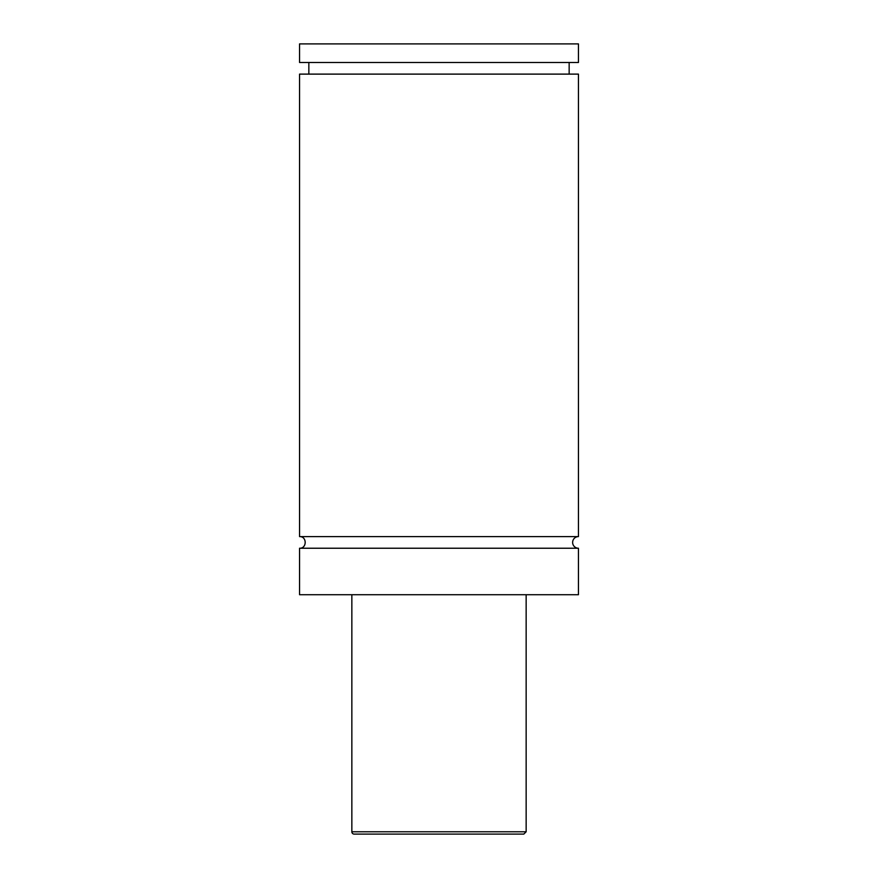 <?xml version="1.0" encoding="UTF-8"?>
<svg xmlns="http://www.w3.org/2000/svg" width="878" height="878" viewBox="0 0 878 878"><rect width="100%" height="100%" fill="white"/><g stroke="black" fill="none" stroke-linecap="round" stroke-linejoin="round"><path stroke-width="1.32" d="M299.552 548.234C307.048 548.596 307.048 536.249 299.552 536.612L578.448 536.612A5.806 5.806 0 0 0 572.632 542.428A5.806 5.806 0 0 0 578.448 548.234L578.448 594.713L299.552 594.713L299.552 548.234L578.448 548.234M523.826 834.1L354.174 834.1L523.826 834.1L526.152 831.773L526.152 594.713M354.174 834.1A2.327 2.327 0 0 1 351.848 831.773L526.152 831.773M299.552 536.612L299.552 74.114L578.448 74.114L578.448 536.612M299.552 43.9L578.448 43.9L578.448 62.492L299.552 62.492L299.552 43.9M351.848 831.773L351.848 594.713M569.153 74.114L569.153 62.492M308.847 74.114L308.847 62.492"/></g></svg>
